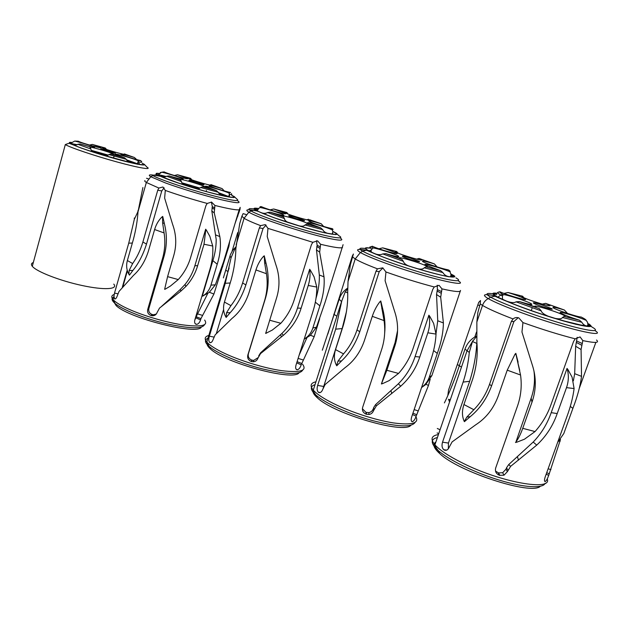 <?xml version="1.0" encoding="UTF-8"?>
<svg xmlns="http://www.w3.org/2000/svg" width="629" height="629" viewBox="0 0 629 629"><rect width="100%" height="100%" fill="white"/><g stroke="black" fill="none" stroke-linecap="round" stroke-linejoin="round"><path stroke-width="0.94" d="M327.827 334.085L352.382 255.956L353.396 254.006L350.314 264.951L348.026 281.478L347.688 291.966C348.057 302.974 346.571 314.225 343.214 325.72L335.548 349.606C333.85 355.165 334.07 360.236 336.193 364.812L336.727 365.135L337.993 361.125L343.536 353.891C349.402 347.184 353.899 339.196 357.02 329.918L376 271.241L377.463 268.835L382.762 267.852L385.954 271.972L385.097 280.731L394.509 311.064C398.479 322.693 398.605 334.298 394.894 345.887L386.843 370.284L381.402 383.973L395.075 342.553L397.583 330.5M381.724 383.352L382.613 383.611L389.084 380.639L398.55 373.429C405.155 366.031 410.006 357.665 413.119 348.332L432.728 289.458L434.238 286.966L439.05 285.314L441.967 288.868L440.693 297.25L443.39 322.968C443.288 332.198 441.259 342.349 437.297 353.412L429.348 376.999C427.822 381.371 425.259 384.806 421.65 387.291M425.699 384.571L431.879 375.584L460.263 291.18M448.233 269.888L447.919 269.715C444.019 269.377 426.226 263.661 422.9 261.68C421.045 260.296 424.866 261.035 434.356 263.889L437.131 266.94M416.602 259.14L419 258.44L420.84 259.305C427.02 262.529 400.846 254.973 395.995 252.127C394.855 251.474 395.106 251.278 396.75 251.529L397.764 252.96M378.902 248.769L382.731 247.857L396.278 252.866C402.025 255.838 379.727 249.697 372.321 246.246L370.033 247.771M373.052 247.928C377.785 248.51 394.823 253.967 398.291 256.011C400.288 257.505 396.136 256.711 385.836 253.636L382.778 253.927C380.278 255.138 377.251 254.887 373.705 253.18L371.307 252.048L371.071 250.169L373.052 247.928C371.511 246.953 371.267 246.395 372.321 246.246M385.789 253.621L400.233 258.59C393.557 255.028 420.974 262.891 426.525 266.122C427.806 266.845 427.634 267.097 425.998 266.885L424.205 267.805C422.696 269.597 419.417 269.574 414.354 267.734L412.435 267.136C407.105 265.784 404.077 263.842 403.354 261.326L401.955 259.423L385.836 253.636M440.622 270.643L425.841 265.163C419.991 262.081 441.605 268.048 450.018 271.822L451.072 274.865C451.756 276.375 451.661 277.051 450.796 276.902L449.924 276.799C446.834 276.556 444.475 275.156 442.871 272.585L440.622 270.643L425.998 266.885L440.646 270.659M410.108 257.984L418.953 261.263C423.097 263.433 405.964 258.511 402.67 256.577C401.451 255.673 403.936 256.137 410.108 257.984M410.886 425.306C403.865 434.34 333.496 413.693 317.299 397.748C313.399 394.257 312.11 391.537 313.446 389.603M430.189 379.153L428.506 385.373L416.154 416.162C415.093 419.205 413.89 421.021 412.553 421.611L412.05 421.634C411.044 421.171 410.91 419.622 411.657 417.003L430.684 360.417C433.806 351.328 435.59 342.561 436.039 334.101L433.617 323.345L429.804 316.418L429.12 316.277C430.126 321.568 429.701 327.072 427.862 332.796L419.763 357.013C415.973 368.523 409.621 378.257 400.704 386.222L376.37 405.839L373.469 410.792C372.698 412.828 371.228 414.063 369.058 414.495L366.212 414.204C363.137 412.876 361.942 410.611 362.634 407.411L381.677 349.402C384.681 340.022 385.475 330.422 384.052 320.601L380.812 302.054L379.932 301.731C376.74 305.741 374.192 310.616 372.282 316.34L364.34 340.745C360.307 352.256 353.852 361.25 344.991 367.721L325.13 384.523L322.803 389.265C321.765 391.906 320.436 392.983 318.817 392.52L318.321 392.197C317 390.766 316.772 388.51 317.653 385.42L335.674 329.156L341.775 300.945L345.235 291.832L347.703 288.813M347.719 288.074C343.576 290.834 340.721 294.553 339.173 299.231L322.315 350.219M319.406 370.339L319.32 371.252M382.959 267.93L379.24 271.594L359.749 331.742C355.527 343.733 349.465 353.451 341.571 360.912L338.001 361.132M336.727 365.135L336.743 365.811L336.193 364.812M341.571 360.912L336.743 365.811M382.613 383.611L381.402 383.973M421.564 387.543L425.707 384.586M345.227 291.817L347.688 292.878M346.516 311.331L342.152 328.566L323.157 388.187M379.932 301.731L380.765 300.969L380.812 302.054M381.795 308.792L382.778 309.146C384.822 317.134 385.451 325.185 384.657 333.315M380.765 300.969L382.778 309.146M400.704 386.214L398.369 383.792C406.098 376.063 411.665 366.99 415.085 356.564L428.892 315.192L429.804 316.418M428.892 315.192L429.12 316.277M440.693 297.25L436.526 294.514L437.414 289.662L437.241 285.204M436.054 333.417L437.745 320.759L436.526 294.514M437.745 320.759L443.39 322.968M428.506 385.365L425.935 384.358M414.141 409.597L418.238 410.918M373.98 409.251L373.579 407.702L375.584 404.62L398.369 383.792M375.584 404.62L376.37 405.839M373.579 407.702L373.469 410.792M362.39 408.724L365.968 412.333L368.791 412.616C370.945 412.184 372.407 410.957 373.17 408.936M447.848 395.311L448.548 390.051L478.708 302.368L480.517 300.528L480.194 303.878L477.859 312.558L476.861 322.017L476.876 342.365C477.954 354.497 476.57 366.707 472.709 379.004L463.935 404.533C461.977 410.478 461.969 415.84 463.911 420.612L464.579 421.005L466.836 417.066L473.841 409.715C480.737 402.725 485.973 394.265 489.543 384.335L511.33 321.49L513.036 318.934C514.75 317.551 516.668 317.205 518.791 317.889L522.943 322.591L521.96 332.033L532.268 364.875C536.395 377.369 536.301 389.815 531.985 402.206L522.738 428.325C520.56 434.364 518.296 438.885 515.953 441.896L531.143 398.188C534.32 389.178 535.232 379.979 533.895 370.607M515.953 441.896L516.896 442.163L524.476 439.207L535.027 431.573C542.127 423.576 547.458 414.582 551.012 404.589L573.546 341.516L575.197 338.827L580.08 336.924L582.816 340.611L581.07 349.527L581.526 376.354C580.323 385.884 577.446 396.553 572.893 408.355L563.804 433.538L557.601 442.478M563.804 433.538L566.548 425.927M579.451 387.873L595.867 342.365M542.206 304.114L545.626 303.367L564.347 310.003L567.57 313.446M581.212 317.047L581.07 316.985C584.31 318.565 586.016 319.689 586.204 320.358C576.07 315.931 554.707 309.963 561.32 313.431C565.101 315.333 571.148 317.59 579.474 320.208L564.229 316.426C565.44 316.513 565.353 316.167 563.961 315.388C557.255 311.575 528.218 303.013 536.081 307.188L519.468 301.574C529.775 304.68 533.636 305.356 531.065 303.603C526.622 301.032 506.738 294.6 503.389 294.639C500.653 293.185 499.505 292.233 499.929 291.785C508.892 295.842 530.97 301.983 524.5 298.641C521.119 296.935 515.623 294.899 508.02 292.516L522.723 296.251C521.441 296.11 521.417 296.385 522.652 297.077C528.376 300.379 556.028 308.564 548.873 304.845L545.626 303.367M564.347 310.003C554.88 307.133 551.319 306.488 553.662 308.084C557.876 310.553 578.719 317.323 581.07 316.985M540.61 304.475L551.46 308.54C556.413 311.127 537.811 305.639 533.793 303.327C532.205 302.258 534.477 302.635 540.61 304.475M586.204 320.358L587.549 322.363L587.981 324.367C591.622 327.693 583.869 326.624 581.864 322.276L579.474 320.208M579.506 320.216L564.221 316.426L562.468 317.488C560.667 321.584 541.899 315.373 541.278 310.907L539.328 308.697M519.468 301.574L516.016 301.826C512.934 304.208 504.246 300.41 502.555 299.184L502.39 295.921L503.389 294.639M499.929 291.785L498.026 292.273C497.154 292.627 498.089 293.57 500.826 295.095L502.39 295.921M504.018 293.436L508.02 292.516M497.287 293.012L496.43 293.46M522.723 296.251L523.627 297.564M540.303 486.296C531.434 495.558 458.25 471.632 439.655 453.509C433.593 448.013 432.343 444.176 435.897 441.983M560.486 439.514L548.716 475.343C547.552 478.598 546.452 480.642 545.398 481.46L545.013 481.555C544.266 481.201 544.337 479.628 545.217 476.845L567.004 416.406C570.589 406.704 572.956 397.418 574.104 388.557L572.083 377.188M536.734 445.112L533.195 442.053C541.31 433.625 547.309 423.828 551.193 412.671L567.028 368.397L567.366 369.616C568.899 375.497 568.616 381.504 566.509 387.637L557.208 413.56C552.907 425.88 546.082 436.4 536.734 445.112L510.614 466.356L507.383 471.656L504.01 475.202L499.473 475.296C496.139 473.865 494.874 471.428 495.676 468L517.533 405.933C521.009 395.893 522.007 385.585 520.545 375.002L516.024 354.567L515.009 354.198L507.233 370.166L498.121 396.301C493.521 408.63 486.068 418.128 475.76 424.779L452.109 441.904L449.365 446.904C448.186 449.672 446.566 450.749 444.499 450.144L443.783 449.711C441.983 448.005 441.566 445.497 442.533 442.179L463.117 382.094C466.325 372.313 468.377 362.43 469.281 352.437L472.465 341.523L476.593 336.429M476.585 336.067L476.546 336.035C470.932 338.945 467.08 343.308 464.996 349.119L456.489 374.058C452.149 385.774 448.115 395.389 444.396 402.922M449.562 401.962L448.556 399.376M450.325 399.745L448.532 399.305M518.202 317.708L513.917 321.529L491.564 385.923C486.752 398.755 479.652 408.992 470.264 416.65L466.836 417.074M464.579 421.005L464.328 421.595L463.911 420.612M470.264 416.65L464.438 421.658M516.896 442.163L515.466 442.501M472.45 341.508L476.829 343.434L476.782 343.906C475.98 356.25 473.606 368.712 469.651 381.284L448.438 443.068L448.359 448.791M476.9 342.734L476.829 343.434M515.009 354.198L515.835 353.349L516.024 354.567M517.73 362.1L519.743 370.395M515.835 353.349L518.107 362.218M572.107 377.188L568.026 369.734L567.366 369.616M567.028 368.397L568.026 369.734M581.07 349.527L575.661 346.233L577.186 337.262M573.373 380.812L574.678 373.673L575.661 346.233M574.678 373.673L581.526 376.354M560.101 441.369L559.181 441.008M548.134 468.747L550.925 469.682M507.965 470.012L506.487 467.866L508.719 464.564L533.195 442.053M508.719 464.564L510.614 466.356M506.487 467.866L506.023 469.179L507.383 471.656M495.51 471.074L498.553 472.929L502.673 472.709L506.023 469.179M476.523 331.986L474.809 336.995M332.175 229.821C333.244 229.742 333.276 229.349 332.254 228.642L332.151 228.618C333.228 229.341 333.228 229.742 332.159 229.813L332.843 231.362L332.568 234.24L328.959 233.642C325.736 233.005 323.644 231.669 322.708 229.632L320.625 227.816L306.803 224.168C308.8 224.498 309.216 224.333 308.068 223.672C303.445 220.928 277.004 213.467 282.728 216.541L270.313 212.201C280.628 215.26 285.039 216.156 283.561 214.898C280.809 213.247 265.878 208.513 260.257 207.499C259.565 206.878 259.934 206.595 261.373 206.65C267.498 209.591 290.103 215.794 284.984 213.145L273.662 208.993L286.863 212.523C284.906 212.17 284.442 212.287 285.464 212.885C289.592 215.346 314.862 222.517 309.476 219.71L321.215 223.751L323.636 226.448M320.625 227.816L306.795 224.168L305.002 224.97C303.799 226.464 301.315 226.613 297.548 225.41L290.244 223.146C286.517 222.013 284.599 220.504 284.489 218.601L283.53 216.942L270.273 212.185L267.569 212.516C265.705 213.648 263.331 213.608 260.437 212.382L257.167 210.841L258.755 208.364L260.233 207.491M226.55 312.723L230.929 305.655C235.969 299.223 239.869 291.652 242.629 282.948L259.345 227.934L260.618 225.654L265.234 224.624L267.97 228.366L267.215 236.543L275.872 264.73C279.685 275.596 279.976 286.47 276.752 297.344L265.65 333.441L272.263 330.091L280.833 323.275C286.997 316.395 291.455 308.58 294.207 299.829L311.449 244.626L312.849 242.307L317.574 240.86L320.586 244.28L319.666 252.174L324.014 276.831C324.737 285.755 323.361 295.418 319.878 305.836L312.857 328C311.206 332.961 308.344 336.625 304.263 338.984M310.286 335.43L316.458 327.198L324.941 302.722L343.096 244.689M243.124 213.616L246.088 214.536L243.124 213.616L241.898 216.203L239.712 223.672L235.875 248.353C235.718 258.417 234.161 268.842 231.22 279.63L224.443 302.069C222.957 307.298 223.342 312.102 225.599 316.489L226.149 317.441L226.534 312.731L230.19 312.668L226.149 317.441M232.07 251.278L237.691 232.588M306.873 219.828L308.532 219.254M321.215 223.751C311.693 220.905 307.628 220.071 309.02 221.251C311.685 222.87 327.222 227.816 332.151 228.618M332.159 229.813C325.154 226.589 303.194 220.559 308.375 223.303L320.609 227.816M296.762 217.603L304.137 220.307C307.636 222.139 291.518 217.587 288.805 215.967C287.933 215.22 290.582 215.763 296.762 217.603M261.373 206.65L260.776 206.65M270.132 209.85L273.662 208.993M286.863 212.523L287.964 214.002M299.042 372.808C293.735 381.481 224.584 362.964 210.345 348.836C207.806 346.579 206.721 344.708 207.09 343.222M319.658 318.699L314.17 336.712L301.197 364.844C300.222 367.69 298.964 369.325 297.415 369.742L296.833 369.71C295.63 369.16 295.355 367.651 295.984 365.174L312.786 311.984C315.53 303.445 316.859 295.135 316.78 287.06L314.083 276.862M283.302 335.383L281.886 333.456C289.246 326.325 294.451 317.865 297.486 308.084L309.657 269.251L309.79 270.242C310.396 275.038 309.885 280.117 308.249 285.48L301.118 308.21C297.753 318.997 291.809 328.055 283.294 335.383L260.516 353.608L257.89 358.263C257.096 360.417 255.523 361.596 253.188 361.793L251.191 361.463C248.337 360.236 247.213 358.121 247.81 355.118L264.573 300.678C267.207 291.872 267.836 282.893 266.46 273.725L264.636 262.859L266.067 263.378C269.031 275.022 268.866 286.541 265.572 297.934L248.376 353.757C247.779 356.745 248.895 358.852 251.734 360.079L253.715 360.401L258.087 357.626M264.628 262.851L264.259 255.791L263.417 256.475C260.131 260.084 257.638 264.573 255.94 269.943L248.958 292.831C245.373 303.626 239.728 312.157 232.022 318.423L215.181 334.84L213.192 339.346C212.272 341.862 211.179 342.939 209.921 342.585L209.575 342.333C208.616 341.138 208.537 339.086 209.347 336.193L225.276 283.294L231.071 257.772L234.924 248.746L235.844 249.123M235.961 246.78L232.746 250.271L230.489 254.438L223.366 277.908M266.075 225.064L263.04 228.508L245.868 284.937C242.118 296.18 236.897 305.427 230.19 312.668M304.247 339.133L310.301 335.446M234.908 248.73L235.922 247.512M264.259 255.791L266.067 263.378M314.091 276.862L310.498 270.399L309.79 270.242M309.657 269.251L310.498 270.399M299.239 354.89L306.897 337.804M319.666 252.174L316.473 249.886L317.158 245.318L316.505 240.671M316.01 298.303C318.471 290.071 319.571 282.303 319.32 274.991L316.473 249.886M319.32 274.991L324.014 276.831M314.17 336.712L310.49 335.265M298.13 358.396L303.17 359.969M258.676 355.951L260.571 352.83L281.886 333.456M260.571 352.83L260.516 353.608M223.602 309.531L216.384 333.425M201.28 327.166C197.577 335.406 128.788 318.25 116.176 305.639L113.629 301.59M232.007 195.603L233.052 196.185C235.089 197.53 233.548 197.773 228.453 196.901L228.413 196.901C234.444 197.899 235.592 197.42 231.849 195.446M193.284 187.78L193.189 187.749C205.769 191.546 216.227 194.345 224.545 196.138L224.467 196.122C221.251 195.485 219.167 194.188 218.216 192.23L216.234 190.516L205.872 186.734C201.327 184.321 223.57 190.445 229.011 193.095L230.528 192.505C225.174 191.468 211.399 187.12 209.268 185.807C208.341 184.84 212.626 185.767 222.131 188.606L224.27 190.933M159.562 173.612C156.236 173.227 155.678 173.69 157.887 175.011C157.816 174.516 160.599 175.027 166.245 176.529M160.411 176.262L160.128 176.144C165.561 178.62 174.375 181.797 186.554 185.689L186.459 185.657C183.165 184.706 181.506 183.338 181.474 181.553L180.405 179.886C175.554 177.276 200.808 184.336 204.59 186.624C205.612 187.23 204.92 187.293 202.514 186.821L200.643 187.505C199.22 188.889 196.767 188.983 193.276 187.772L193.189 187.749M157.887 175.011L161.684 172.204C167.629 173.423 180.924 177.606 183.118 178.943C184.077 179.965 179.438 178.958 169.185 175.916L166.654 176.222C164.767 177.299 162.683 177.307 160.395 176.254L160.128 176.144M218.342 192.584L229.2 196.743M224.545 196.138L224.467 196.122C216.179 194.33 205.785 191.546 193.276 187.772M216.234 190.516L202.514 186.821L216.234 190.516M229.027 193.103L229.459 194.471C229.609 196.272 229.271 197.081 228.453 196.901L228.413 196.901M205.03 187.08L204.496 186.939M209.716 185.06L211.423 184.879C216.046 187.293 191.916 180.507 188.48 178.416C187.568 177.873 188.268 177.842 190.579 178.322L191.829 179.823M174.327 175.507L177.504 174.76L187.151 178.259C191.672 180.602 168.847 174.319 164.185 171.921L163.894 171.89M181.757 182.756L199.967 188.079M186.554 185.689L186.459 185.657C174.485 181.836 165.797 178.699 160.395 176.254M165.899 176.71C162.078 175.758 160.615 175.585 161.511 176.191L163.391 177.016M220.968 194.935L224.16 195.682C225.827 196.004 226.298 195.941 225.567 195.509L218.499 192.883M199.527 188.307L191.593 185.586C184.871 183.652 181.93 183.078 182.772 183.857L197.482 188.614M142.893 187.536L138.018 211.745C137.429 220.622 135.888 229.837 133.395 239.382L127.365 260.524C126.044 265.462 126.555 270.03 128.882 274.236L129.165 270.446L132.648 263.551C137.02 257.379 140.432 250.193 142.893 242L157.745 190.21L158.862 188.047L162.927 186.994L165.293 190.43L164.633 198.08L172.629 224.411C176.301 234.609 176.718 244.83 173.879 255.083L167.589 276.634L178.259 279.567C184.038 273.135 188.15 265.8 190.603 257.568L205.919 205.62L207.216 203.442L211.556 202.09L214.898 205.447L214.245 212.917L219.82 236.559C221.164 245.176 220.299 254.399 217.209 264.235L210.951 285.149C209.433 289.977 206.792 293.539 203.033 295.827L202.247 296.283L212.885 260.618C215.11 253.345 216.219 246.309 216.203 239.531L211.824 210.982L212.343 206.666L211.352 202.043M165.561 288.963L164.68 289.364L164.767 288.735L165.561 288.963L170.435 286.038L178.251 279.575M161.323 306.606L180.232 289.529L185.005 284.489C189.549 278.883 192.828 272.648 194.856 265.784L205.675 229.2L206.461 230.269L205.746 230.104L204.008 244.249L197.663 265.65C195.336 273.505 191.397 280.448 185.846 286.494L180.932 291.062L159.522 308.084L157.124 312.464C156.338 314.626 154.773 315.734 152.415 315.789L150.905 315.483C148.24 314.335 147.17 312.354 147.697 309.523L162.597 258.236C164.924 249.949 165.419 241.512 164.09 232.927L162.612 222.847M194.77 320.145L195.823 317.81L200.557 319.925C199.652 322.591 198.363 324.077 196.673 324.36L196.028 324.289C194.691 323.676 194.298 322.197 194.848 319.862L209.811 269.692C212.24 261.633 213.215 253.739 212.736 246.018L209.842 236.331L206.461 230.269M229.687 241.347L228.925 246.246L213.915 294.05L200.95 318.604L196.138 316.749L195.823 317.81M164.122 187.796L161.763 190.957L146.494 244.091C143.137 254.682 138.584 263.488 132.845 270.501L129.44 275.14L128.882 274.236M127.2 270.124L122.364 287.068M164.366 223.499L162.612 222.839L162.589 217.296L161.897 217.044L162.73 216.423L164.924 226.015C167.11 236.111 166.85 246.081 164.145 255.932L148.861 308.54C148.326 311.355 149.387 313.328 152.037 314.469L153.539 314.775L156.33 314.005M202.247 296.283L209.245 292.414M196.138 316.749L207.751 293.491M209.229 292.406L215.338 284.819L223.507 261.939L238.462 212.075L240.168 207.358L240.003 209.355L235.026 223.531M137.877 211.273L138.152 210.306M197.396 182.198L203.662 184.478C206.65 186.042 191.263 181.742 189.014 180.374C188.456 179.76 191.247 180.366 197.396 182.198M200.95 318.604L200.557 319.925M161.897 217.044C158.555 220.323 156.126 224.482 154.616 229.53L148.405 251.081C145.197 261.232 140.212 269.346 133.458 275.416L119.046 291.4L117.332 295.693C116.507 298.083 115.61 299.152 114.643 298.893L113.935 296.314L114.517 293.098L128.733 243.179L134.323 219.324L138.05 211.407M123.646 283.27L123.685 283.805M132.845 270.501L129.165 270.454M129.212 274.456L129.44 275.14M167.589 276.634L164.767 288.735M162.73 216.423L162.589 217.296M205.675 229.2L205.746 230.104M214.245 212.917L211.824 210.982M215.889 235.018L219.82 236.567M237.959 215.999L237.361 215.755M213.915 294.042L209.402 292.273M197.412 313.84L202.436 315.357M180.932 291.062L180.232 289.529M113.763 284.104C118.394 289.371 104.39 290.315 82.25 285.542C60.164 280.849 36.482 271.649 32.299 266.295C30.9 264.542 31.238 263.276 33.329 262.497M65.298 144.576L65.314 144.584C70.275 147.603 94.688 155.843 116.805 161.905C138.978 168.006 152.336 170.215 147.021 167.172L144.214 164.224L144.418 164.9L137.625 164.248C123.276 160.89 109.989 157.329 97.762 153.555L81.157 148.043L69.905 143.601C69.756 143.09 68.231 143.42 65.314 144.584L32.299 266.295M142.791 163.658L143.184 163.957C141.926 163.917 149.395 165.82 136.713 164.004L136.674 163.996C143.333 165.293 145.378 165.183 142.791 163.658M72.335 144.458L72.028 144.332C76.274 146.345 84.058 149.152 95.364 152.761L95.286 152.729C92.314 151.88 90.867 150.638 90.93 148.994L90.309 147.603C86.149 145.362 110.5 152.139 113.613 154.066C114.509 154.608 113.59 154.585 110.83 153.987L108.919 154.577C107.48 155.843 105.067 155.89 101.67 154.71L132.467 163.092C129.244 162.424 127.176 161.158 126.264 159.31L124.353 157.69L115.453 154.475C111.451 152.336 133.906 158.555 138.034 160.702L138.278 161.944C140.935 162.353 142.083 162.298 141.706 161.787L140.715 160.599C135.117 159.396 122.702 155.512 120.98 154.427C120.453 153.641 124.919 154.655 134.362 157.47L136.108 159.019M72.162 142.602C69.843 142.358 69.253 142.634 70.401 143.436L77.249 144.701M70.401 143.436L74.733 141.061C80.842 142.429 92.872 146.18 94.633 147.272C95.152 148.09 90.34 146.997 80.19 143.986L77.839 144.285C76.117 145.299 74.277 145.354 72.311 144.442L72.028 144.332M126.46 159.79L137.806 163.878M132.538 163.108L101.591 154.687M140.754 160.607L138.042 160.709L140.715 160.599M138.278 161.944C138.325 163.595 137.806 164.287 136.713 164.004M123.536 154.254L124.613 154.05C128.63 156.141 105.373 149.631 102.496 147.854C101.694 147.359 102.598 147.406 105.224 147.988L106.568 149.466M89.475 145.063L92.321 144.434L100.687 147.438C104.681 149.513 81.715 143.16 78.287 141.226L78.122 141.203M91.252 150.331L108.243 155.111M95.364 152.761L95.286 152.729C84.2 149.199 76.541 146.439 72.311 144.442M124.369 157.698L110.822 153.987L124.353 157.69M76.88 144.859L73.845 144.584L74.914 145.071M129.102 161.96L134.464 162.832L126.618 160.049M107.881 155.284L101.953 153.327C95.215 151.385 92.117 150.724 92.652 151.361L105.562 155.544M109.564 150.913L114.981 152.863C117.568 154.215 102.739 150.087 100.868 148.924C100.577 148.436 103.471 149.097 109.564 150.913M369.498 248.141C363.766 247.535 364.82 249.06 372.659 252.724C382.322 257.033 395.9 261.939 413.402 267.435C430.779 272.766 443.115 275.911 450.395 276.862L450.403 276.862C454.893 277.318 455.089 276.414 450.985 274.158M458.014 280.738C471.86 288.672 424.04 277.358 385.577 263.166C373.351 258.684 364.946 255.138 360.37 252.528C354.953 249.186 357.516 248.534 368.051 250.57M385.954 271.972C402.615 277.9 418.717 282.901 434.238 286.966M441.967 288.868C454.869 291.785 461.041 292.312 460.483 290.441M352.57 256.923L355.22 258.951C359.348 261.436 366.762 264.73 377.463 268.835M368.476 250.657L369.443 250.853M352.138 258.582L351.627 258.417M431.879 375.584L429.348 376.999M398.558 373.429L386.843 370.284M365.315 248.534C359.135 247.677 358.255 248.565 362.681 251.183C370.937 256.011 400.932 266.869 426.281 274.071C451.74 281.328 464.627 282.743 455.915 277.869M453.8 276.736L450.907 275.36M419 258.44L434.356 263.889M382.731 247.857L396.75 251.529M447.919 269.715C449.9 270.808 450.6 271.508 450.018 271.822M424.205 267.805L442.871 272.585M382.778 253.927L403.354 261.326M370.851 246.812C369.113 246.882 369.412 247.606 371.747 248.974M343.536 353.891L335.548 349.606M415.942 416.76C419.354 423.27 411.877 425.33 393.518 422.932C375.757 420.211 350.809 412.129 333.417 403.496C323.479 398.527 316.772 394.068 313.281 390.122C309.688 385.766 310.577 382.99 315.947 381.787M315.035 384.649C309.853 386.308 310.136 389.768 315.868 395.012C325.012 403.126 349.26 414.212 372.462 420.581C397.512 426.949 411.704 427.571 415.046 422.452M427.862 332.796L436.039 334.101M372.282 316.34L384.052 320.601M339.173 299.231L341.657 301.716M450.977 274.024C463.589 280.4 440.803 276.32 408.528 265.957C376.276 255.657 356.006 246.002 369.663 248.046M333.802 314.264L336.916 316.198M357.02 329.918L359.749 331.742M437.297 353.412L433.57 350.534M342.152 328.566L335.674 329.156M379.24 271.594L376 271.241M394.894 345.887L395.075 342.553M441.629 291.636L437.414 289.662M436.99 290.928L441.102 293.216M416.65 414.676L412.931 413.198M412.482 414.527L416.154 416.162M412.553 421.611L411.452 421.115M411.523 421.241L412.412 421.642M415.085 356.564L419.763 357.013M366.565 414.314L366.314 412.443M365.968 412.333L366.212 414.204M318.486 392.323L320.075 392.59M320.263 392.52L318.321 392.197M317.653 385.42L323.565 386.442M594.948 330.595C608.565 338.85 563.529 328.189 521.968 312.872C505.755 306.921 494.496 302.172 488.19 298.61C481.476 294.537 483.835 293.625 495.251 295.874M522.943 322.591C542.088 329.423 559.511 334.832 575.197 338.827M582.816 340.611C595.12 343.167 599.696 342.97 596.536 340.022M480.194 303.878L482.522 305.427C488.285 308.847 498.451 313.344 513.036 318.934M495.715 295.968L496.242 296.078M479.801 305.6L477.749 304.963M535.027 431.565L522.738 428.325M496.776 294.498L493.443 293.9M492.829 293.806C485.832 292.799 485.124 293.932 490.706 297.202C500.621 302.926 533.935 315.357 561.54 323.432C589.271 331.577 602.393 332.82 591.85 326.962L589.247 324.132L590.835 326.475L576.109 324.352L550.461 317.071C532.283 311.151 516.425 305.372 502.878 299.726L495.731 296.581C495.408 296.11 493.734 296.314 490.706 297.202L488.19 298.61C485.446 300.175 483.559 302.447 482.522 305.427L476.861 322.017M588.351 325.138L587.801 324.871M549.164 305.702L548.637 305.521M562.468 317.488L581.864 322.276M516.016 301.826L541.278 310.907M473.841 409.715L463.935 404.533M547.23 478.897C552.632 491.571 500.653 482.357 462.504 463.023C448.964 456.269 439.773 450.199 434.93 444.813C430.173 439.089 431.345 435.669 438.429 434.56M437.414 437.532C430.299 439.184 430.558 443.531 438.201 450.568C448.784 459.941 474.612 472.607 499.284 480.124C523.981 487.679 543.118 488.757 545.17 483.261M566.509 387.637L574.104 388.557M507.233 370.166L520.545 375.002M464.996 349.119L469.281 352.437M587.667 323.408C600.349 330.288 574.859 325.342 540.075 313.706C505.37 302.156 483.442 291.416 496.863 293.279M496.611 293.397C490.596 292.949 493.27 295.276 504.639 300.379C518.87 306.645 546.051 316.08 566.037 321.631C586.912 327.198 594.138 327.858 587.714 323.605M552.105 308.996L551.389 308.745M457.44 364.568L461.474 367.084M489.543 384.335L491.564 385.923M572.893 408.355L570.283 406.42M469.651 381.284L463.117 382.094M513.917 321.529L511.33 321.49M531.985 402.206L531.143 398.188M582.32 343.552L576.809 341.075M576.321 342.428L581.715 345.242M549.29 473.755L546.703 472.709M546.169 474.203L548.716 475.343M545.398 481.46L544.604 481.099M544.651 481.216L545.288 481.507M551.193 412.663L557.208 413.56M499.851 475.414L498.553 472.929M498.176 472.811L499.473 475.296M444.003 449.869L446.409 450.215M446.645 450.128L443.783 449.711M440.08 429.741L437.289 428.491M442.533 442.179L448.438 443.068M297.454 225.379C310.765 229.388 321.301 232.148 329.046 233.658M260.178 212.28C267.097 215.322 277.153 218.955 290.354 223.177M258.598 208.616C253.676 207.963 253.196 208.702 257.167 210.841M332.529 234.24C337.592 234.845 337.694 233.941 332.835 231.527M332.843 231.425C346.021 237.542 325.531 234.13 294.828 224.624C264.101 215.173 244.665 206.265 258.653 208.529M340.069 237.88C344.999 241.111 339.432 240.876 323.385 237.164C305.38 232.683 286.934 227.069 268.048 220.331C258.621 216.887 252.213 214.182 248.832 212.225C244.414 209.457 247.244 209.064 257.316 211.045M267.97 228.366L312.849 242.307M320.586 244.28C333.802 247.433 341.115 248.494 342.514 247.449M241.898 216.203L244.083 218.294C247.095 220.126 252.606 222.58 260.618 225.654M316.458 327.198L312.857 328M280.841 323.275L269.668 320.232M257.788 209.614L254.556 209.048M254.077 208.977C248.486 208.183 247.456 208.852 250.995 210.967C257.89 215.047 285.417 224.742 309.224 231.378C333.118 238.061 346.044 239.735 338.764 235.631L336.256 233.155L336.035 234.633L324.965 232.887L303.162 227.132L273.67 217.626L255.791 210.456C255.35 209.913 253.754 210.078 250.995 210.967L248.832 212.225L244.083 218.294L236.095 244.83M305.002 224.97L322.708 229.632M267.569 212.516L284.489 218.601M230.929 305.655L224.443 302.069M302.58 364.277C307.392 370.764 300.426 372.887 281.674 370.662C263.567 368.067 237.904 360.087 221.817 352.036C214.379 348.301 209.386 344.967 206.831 342.034C204.142 338.756 204.802 336.554 208.828 335.422M207.987 338.198C204.346 339.699 204.653 342.388 208.914 346.249C216.887 353.341 240.113 363.263 262.379 368.877C286.447 374.475 299.868 374.908 302.635 370.174M308.249 285.48L316.78 287.06M255.94 269.943L266.46 273.725M229.97 255.94L231.071 257.772M226.291 270.517L228.036 271.594M225.599 316.489L226.015 316.757M242.629 282.948L245.868 284.937M265.831 332.812L266.672 333.055M319.878 305.836L315.333 302.172M230.206 282.987L225.276 283.294M264.196 256.758L263.417 256.475M265.572 297.934L264.573 300.678M263.04 228.508L259.345 227.934M320.365 246.882L317.158 245.318M316.78 246.505L319.902 248.369M301.637 363.444L297.092 361.667M296.723 362.854L301.197 364.844M297.415 369.742L296.094 369.152M296.196 369.278L297.25 369.758M297.486 308.084L301.118 308.21M251.521 361.565L252.056 360.173M251.734 360.079L251.191 361.463M247.81 355.118L248.376 353.757M209.693 342.435L210.754 342.64M210.904 342.585L209.575 342.333M209.347 336.193L213.923 337.058M161.684 172.204L164.185 171.921M160.67 172.37L160.088 172.944M231.739 195.281C242.031 200.171 222.367 196.602 194.455 188.173C166.496 179.776 147.957 171.803 159.64 173.525M200.643 187.505L218.216 192.23M166.654 176.222L181.474 181.553M229.459 194.471C231.7 194.707 232.345 194.447 231.378 193.701M237.683 200.848C242.102 203.741 236.072 203.238 219.576 199.338C203.631 195.438 180.712 188.511 165.71 183.039L150.779 176.749C147.131 174.414 150.284 174.257 160.23 176.285M165.293 190.43C178.322 195.045 192.301 199.385 207.216 203.442M214.898 205.447C228.241 208.765 236.355 210.22 239.248 209.819M144.992 180.554C144.363 180.869 144.819 181.506 146.353 182.465L158.862 188.047M146.526 178.266L148.295 178.817L146.526 178.266M215.338 284.819L210.951 285.149M152.816 175.554C158.634 179.029 184.258 187.843 206.949 194.102C231.299 200.588 241.198 202.176 236.638 198.866L234.145 196.46L233.854 197.585L225.033 196.311L206.053 191.538L180.012 183.621L156.904 174.925C156.629 174.563 155.269 174.776 152.816 175.554L150.779 176.749L146.353 182.465L138.018 211.745M210.935 184.635L222.131 188.606M177.504 174.76L190.579 178.322M169.146 175.908L180.759 180.067L169.185 175.916M230.528 192.505L229.011 193.095M132.648 263.551L127.365 260.524M204.637 320.051C208.624 325.728 201.06 327.308 181.938 324.776C163.611 321.962 138.647 314.296 124.369 307.101C118.708 304.247 114.926 301.708 113.031 299.498C111.074 297.116 111.459 295.426 114.195 294.427M113.731 297.022C111.254 298.303 111.592 300.355 114.745 303.194C121.743 309.429 144.269 318.486 165.922 323.613C189.353 328.715 202.192 329.101 204.441 324.761M204.008 244.249L212.736 246.018M154.616 229.53L164.09 232.927M134.292 218.004L134.323 219.324M142.893 242L146.494 244.091M203.033 295.827L203.426 295.811M217.209 264.235L212.885 260.618M132.349 243.038L128.733 243.179M164.145 255.932L162.597 258.236M161.763 190.957L157.745 190.21M214.764 207.916L212.343 206.666M212.012 207.782L214.355 209.308M239.342 211.525L238.698 211.328M238.297 212.633L238.941 212.854M222.045 266.68L222.784 266.72M196.673 324.36L195.194 323.691M195.305 323.825L196.484 324.36M194.856 265.784L197.663 265.65M151.212 315.577L152.336 314.563M152.037 314.469L150.905 315.483M147.697 309.523L148.861 308.54M114.494 298.791L115.201 298.932M115.319 298.885L114.399 298.704M114.517 293.098L117.89 293.774M74.733 141.061L78.287 141.226M142.154 163.218C151.015 167.385 132.326 163.839 106.23 156.118C80.08 148.42 62.019 141.069 72.272 142.531M108.919 154.577L126.264 159.31M77.839 144.285L90.93 148.994M124.4 153.94L134.362 157.47M92.321 144.434L105.224 147.988M348.026 281.478L355.22 258.951L360.37 252.528L362.681 251.183C365.48 250.326 367.006 250.098 367.25 250.515L375.049 253.888C384.036 257.568 396.341 261.955 411.956 267.05C427.13 271.642 439.301 274.865 448.469 276.713L454.515 276.949L453.391 275.258L454.869 276.32M450.049 271.83C449.444 269.857 448.123 269.983 448.839 270.242M451.072 274.865L450.403 276.862M398.291 256.011L398.047 256.766M371.653 252.237L369.797 251.286C369.003 251.073 369.435 250.696 371.071 250.169M370.646 247.111L370.347 248.046M396.278 252.866L396.05 253.558M341.775 300.945L313.281 390.122C313.242 391.167 314.107 392.803 315.868 395.012L317.299 397.748M391.812 393.565L390.963 390.727M368.783 412.624L369.05 414.487M319.674 392.661L318.84 392.527M450.796 276.902C453.879 277.177 454.625 276.705 453.045 275.478L452.133 274.889M412.435 267.136C396.073 261.971 383.163 257.316 373.705 253.18M449.924 276.799C442.698 275.785 430.841 272.758 414.354 267.734M420.84 259.305L420.62 259.974M418.953 261.263L418.804 261.727M586.259 320.381L584.168 318.628M587.981 324.367L587.321 326.199M519.42 301.558L539.352 308.705M531.065 303.603L530.742 304.53M587.856 323.762C591.402 325.838 590.639 326.64 585.56 326.168L561.705 320.397L543.149 314.657C529.862 310.254 518.351 306.064 508.617 302.062L498.553 297.454C497.508 297.462 498.262 296.676 500.826 295.095C502.162 294.38 502.956 294.238 503.208 294.679M524.5 298.641L524.209 299.475M472.992 340.572L467.017 350.84L434.93 444.813C434.741 445.591 435.834 447.51 438.201 450.568L439.655 453.509M518.461 460.184L517.455 456.74M502.657 472.717L503.994 475.209M445.827 450.34L444.522 450.152M476.939 343.45L476.782 343.906M438.735 433.664L437.131 432.941M548.873 304.845L548.59 305.647M532.22 307.817L531.246 310.624M551.46 308.54L551.256 309.114M332.82 232.007L332.12 234.216M283.561 214.898L283.372 215.503M284.984 213.145L284.811 213.703M229.113 268.04L206.831 342.034L210.345 348.836M281.367 336.971L280.636 334.62M253.723 360.401L253.196 361.793M210.471 342.687L209.937 342.593M332.568 234.24C336.531 234.743 337.38 234.271 335.108 232.824M260.437 212.382C267.309 215.393 277.247 218.978 290.244 223.146M297.548 225.41C310.773 229.388 321.246 232.132 328.959 233.642M183.118 178.943L182.976 179.414M229.475 193.952L228.752 196.405M211.423 184.879L211.289 185.311M187.151 178.259L187.025 178.699M204.59 186.624L204.441 187.127M206.454 190.461L206.139 191.523M127.396 270.808L122.962 286.344M113.935 296.314L113.031 299.498L116.176 305.639M185.846 286.494L185.005 284.489M153.555 314.775L152.43 315.789M138.278 161.016L137.523 163.682M139.323 163.249L138.985 164.428M114.093 156.063L113.503 158.178"/></g></svg>
